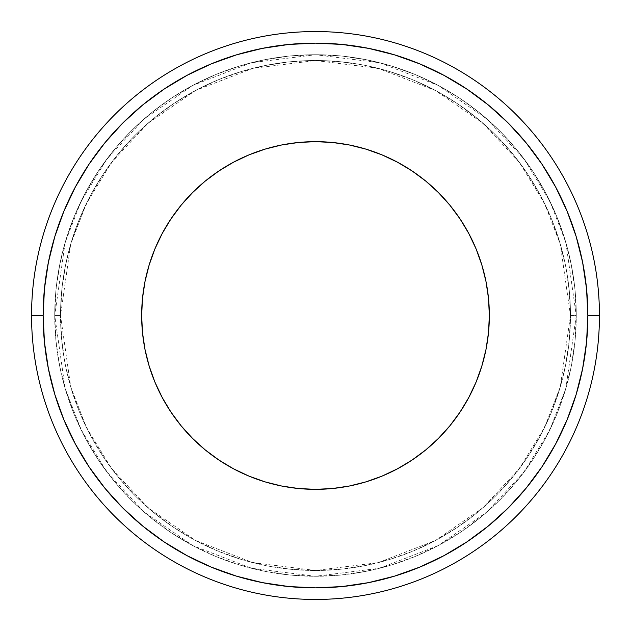 <?xml version="1.0" encoding="UTF-8"?>
<svg xmlns="http://www.w3.org/2000/svg" width="631" height="631" viewBox="0 0 631 631"><rect width="100%" height="100%" fill="white"/><g stroke="black" fill="none" stroke-linecap="round" stroke-linejoin="round"><path stroke-width="0.47" stroke-dasharray="3.15 2.37" d="M276.654 146.045L265.036 149.137L248.969 154.887L233.549 162.183L218.918 170.954L205.209 181.113L192.573 192.573L181.113 205.209L170.954 218.918L162.183 233.549L154.887 248.969L149.137 265.036L144.996 281.584L142.488 298.463L141.652 315.5A173.848 173.848 0 0 0 315.5 489.348A173.848 173.848 0 0 0 489.348 315.5L488.512 298.463L486.004 281.584M570.479 315.5L576.269 315.5L565.841 388.515L549.901 429.774L524.116 471.964L486.966 511.97L438.214 545.594L379.688 568.247L315.5 576.269L251.312 568.247L192.786 545.594L144.034 511.97L106.884 471.964L81.099 429.774L65.159 388.515L54.731 315.5L60.521 315.5L70.727 386.89L86.305 427.234L111.521 468.486L147.843 507.608L195.515 540.475L252.739 562.631L315.5 570.479L378.261 562.631L435.485 540.475L483.157 507.608L519.479 468.486L544.695 427.234L560.273 386.89L570.479 315.5A254.979 254.979 0 0 0 315.5 60.521A254.979 254.979 0 0 0 60.521 315.5A254.979 254.979 0 0 1 315.5 60.521A254.979 254.979 0 0 1 570.479 315.5L569.249 290.505L565.573 265.754L559.5 241.484L551.068 217.924L540.365 195.302L527.508 173.84L512.601 153.743L495.792 135.208L477.257 118.399L457.159 103.492L435.698 90.635L413.076 79.932L389.516 71.5L365.246 65.427L340.495 61.751L315.5 60.521L290.505 61.751L265.754 65.427L241.484 71.5L217.924 79.932L195.302 90.635L173.84 103.492L153.743 118.399L135.208 135.208L118.399 153.743L103.492 173.84L90.635 195.302L79.932 217.924L71.5 241.484L65.427 265.754L61.751 290.505L60.521 315.5L61.751 340.495L65.427 365.246L71.5 389.516L79.932 413.076L90.635 435.698L103.492 457.159L118.399 477.257L135.208 495.792L153.743 512.601L173.84 527.508L195.302 540.365L217.924 551.068L241.484 559.5L265.754 565.573L290.505 569.249L315.5 570.479L340.495 569.249L365.246 565.573L389.516 559.5L413.076 551.068L435.698 540.365L457.159 527.508L477.257 512.601L495.792 495.792L512.601 477.257L527.508 457.159L540.365 435.698L551.068 413.076L559.5 389.516L565.573 365.246L569.249 340.495L570.479 315.5A254.979 254.979 0 0 1 315.5 570.479A254.979 254.979 0 0 1 60.521 315.5A254.979 254.979 0 0 0 315.5 570.479A254.979 254.979 0 0 0 570.479 315.5L560.273 244.11L544.695 203.766L519.479 162.514L483.157 123.392L435.485 90.525L378.261 68.369L315.5 60.521L252.739 68.369L195.515 90.525L147.843 123.392L111.521 162.514L86.305 203.766L70.727 244.11L60.521 315.5L54.731 315.5A260.769 260.769 0 0 1 315.5 54.731A260.769 260.769 0 0 1 576.269 315.5A260.769 260.769 0 0 0 315.5 54.731A260.769 260.769 0 0 0 54.731 315.5A260.769 260.769 0 0 0 315.5 576.269A260.769 260.769 0 0 0 576.269 315.5A260.769 260.769 0 0 1 315.5 576.269A260.769 260.769 0 0 1 54.731 315.5L55.985 289.937L59.74 264.626L65.955 239.804L74.576 215.707L85.524 192.573L98.681 170.622L113.919 150.068L131.106 131.106L150.068 113.919L170.622 98.681L192.573 85.524L215.707 74.576L239.804 65.955L264.626 59.74L289.937 55.985L315.5 54.731L341.063 55.985L366.374 59.74L391.196 65.955L415.293 74.576L438.427 85.524L460.378 98.681L480.932 113.919L499.894 131.106L517.081 150.068L532.319 170.622L545.476 192.573L556.424 215.707L565.045 239.804L571.26 264.626L575.015 289.937L576.269 315.5L575.015 341.063L571.26 366.374L565.045 391.196L556.424 415.293L545.476 438.427L532.319 460.378L517.081 480.932L499.894 499.894L480.932 517.081L460.378 532.319L438.427 545.476L415.293 556.424L391.196 565.045L366.374 571.26L341.063 575.015L315.5 576.269L289.937 575.015L264.626 571.26L239.804 565.045L215.707 556.424L192.573 545.476L170.622 532.319L150.068 517.081L131.106 499.894L113.919 480.932L98.681 460.378L85.524 438.427L74.576 415.293L65.955 391.196L59.74 366.374L55.985 341.063L54.731 315.5L65.159 242.485L81.099 201.226L106.884 159.036L144.034 119.03L192.786 85.406L251.312 62.753L315.5 54.731L379.688 62.753L438.214 85.406L486.966 119.03L524.116 159.036L549.901 201.226L565.841 242.485L576.269 315.5L570.479 315.5M419.725 63.873L443.893 75.302L466.814 89.042L488.284 104.959L508.089 122.911L526.041 142.716L541.958 164.186L555.698 187.107L567.127 211.275L576.135 236.436L582.626 262.362L586.546 288.801L587.863 315.5L599.45 315.5L587.863 315.5A272.363 272.363 0 0 0 315.5 43.137A272.363 272.363 0 0 0 43.137 315.5L31.55 315.5A283.95 283.95 0 0 1 315.5 31.55A283.95 283.95 0 0 1 599.45 315.5A283.95 283.95 0 0 0 315.5 31.55A283.95 283.95 0 0 0 31.55 315.5A283.95 283.95 0 0 0 315.5 599.45A283.95 283.95 0 0 0 599.45 315.5A283.95 283.95 0 0 1 315.5 599.45A283.95 283.95 0 0 1 31.55 315.5L43.137 315.5L44.454 288.801L48.374 262.362L54.865 236.436M211.275 567.127L187.107 555.698L164.186 541.958L142.716 526.041L122.911 508.089L104.959 488.284L89.042 466.814L75.302 443.893L63.873 419.725L54.865 394.564L48.374 368.638L44.454 342.199L43.137 315.5A272.363 272.363 0 0 0 315.5 587.863A272.363 272.363 0 0 0 587.863 315.5L586.546 342.199L582.626 368.638L576.135 394.564M567.127 419.725L555.698 443.893L541.958 466.814L526.041 488.284L508.089 508.089L488.284 526.041L466.814 541.958L443.893 555.698L419.725 567.127L394.564 576.135L368.638 582.626L342.199 586.546L315.5 587.863L288.801 586.546L262.362 582.626L236.436 576.135M63.873 211.275L75.302 187.107L89.042 164.186L104.959 142.716L122.911 122.911L142.716 104.959L164.186 89.042L187.107 75.302L211.275 63.873L236.436 54.865L262.362 48.374L288.801 44.454L315.5 43.137L342.199 44.454L368.638 48.374L394.564 54.865M354.346 484.955L365.964 481.863L382.031 476.113L397.451 468.817L412.082 460.046L425.791 449.887L438.427 438.427L449.887 425.791L460.046 412.082L468.817 397.451L476.113 382.031L481.863 365.964L486.004 349.416L488.512 332.537L489.348 315.5A173.848 173.848 0 0 0 315.5 141.652A173.848 173.848 0 0 0 141.652 315.5L142.488 332.537L144.996 349.416M146.045 354.346L149.137 365.964L154.887 382.031L162.183 397.451L170.954 412.082L181.113 425.791L192.573 438.427L205.209 449.887L218.918 460.046L233.549 468.817L248.969 476.113L265.036 481.863L281.584 486.004L298.463 488.512L315.5 489.348L332.537 488.512L349.416 486.004M484.955 276.654L481.863 265.036L476.113 248.969L468.817 233.549L460.046 218.918L449.887 205.209L438.427 192.573L425.791 181.113L412.082 170.954L397.451 162.183L382.031 154.887L365.964 149.137L349.416 144.996L332.537 142.488L315.5 141.652L298.463 142.488L281.584 144.996"/><path stroke-width="0.95" d="M489.348 315.5A173.848 173.848 0 0 1 315.5 489.348A173.848 173.848 0 0 1 141.652 315.5L142.488 298.463L144.996 281.584L149.137 265.036L154.887 248.969L162.183 233.549L170.954 218.918L181.113 205.209L192.573 192.573L205.209 181.113L218.918 170.954L233.549 162.183L248.969 154.887L265.036 149.137L281.584 144.996L298.463 142.488L315.5 141.652L332.537 142.488L349.416 144.996L365.964 149.137L382.031 154.887L397.451 162.183L412.082 170.954L425.791 181.113L438.427 192.573L449.887 205.209L460.046 218.918L468.817 233.549L476.113 248.969L481.863 265.036L486.004 281.584L488.512 298.463L489.348 315.5L488.512 332.537L486.004 349.416L481.863 365.964L476.113 382.031L468.817 397.451L460.046 412.082L449.887 425.791L438.427 438.427L425.791 449.887L412.082 460.046L397.451 468.817L382.031 476.113L365.964 481.863L349.416 486.004L332.537 488.512L315.5 489.348L298.463 488.512L281.584 486.004L265.036 481.863L248.969 476.113L233.549 468.817L218.918 460.046L205.209 449.887L192.573 438.427L181.113 425.791L170.954 412.082L162.183 397.451L154.887 382.031L149.137 365.964L144.996 349.416L142.488 332.537L141.652 315.5A173.848 173.848 0 0 1 315.5 141.652A173.848 173.848 0 0 1 489.348 315.5M31.55 315.5L43.137 315.5A272.363 272.363 0 0 1 315.5 43.137A272.363 272.363 0 0 1 587.863 315.5L599.45 315.5A283.95 283.95 0 0 0 315.5 31.55A283.95 283.95 0 0 0 31.55 315.5A283.95 283.95 0 0 1 315.5 31.55A283.95 283.95 0 0 1 599.45 315.5A283.95 283.95 0 0 1 315.5 599.45A283.95 283.95 0 0 1 31.55 315.5A283.95 283.95 0 0 0 315.5 599.45A283.95 283.95 0 0 0 599.45 315.5L587.863 315.5L586.546 288.801L582.626 262.362L576.135 236.436L567.127 211.275L555.698 187.107L541.958 164.186L526.041 142.716L508.089 122.911L488.284 104.959L466.814 89.042L443.893 75.302L419.725 63.873L394.564 54.865L368.638 48.374L342.199 44.454L315.5 43.137L288.801 44.454L262.362 48.374L236.436 54.865L211.275 63.873L187.107 75.302L164.186 89.042L142.716 104.959L122.911 122.911L104.959 142.716L89.042 164.186L75.302 187.107L63.873 211.275L54.865 236.436L48.374 262.362L44.454 288.801L43.137 315.5L44.454 342.199L48.374 368.638L54.865 394.564L63.873 419.725L75.302 443.893L89.042 466.814L104.959 488.284L122.911 508.089L142.716 526.041L164.186 541.958L187.107 555.698L211.275 567.127L236.436 576.135L262.362 582.626L288.801 586.546L315.5 587.863L342.199 586.546L368.638 582.626L394.564 576.135L419.725 567.127L443.893 555.698L466.814 541.958L488.284 526.041L508.089 508.089L526.041 488.284L541.958 466.814L555.698 443.893L567.127 419.725L576.135 394.564L582.626 368.638L586.546 342.199L587.863 315.5A272.363 272.363 0 0 1 315.5 587.863A272.363 272.363 0 0 1 43.137 315.5L31.55 315.5M576.135 394.564L567.127 419.725M236.436 576.135L211.275 567.127M54.865 236.436L63.873 211.275M394.564 54.865L419.725 63.873M144.996 349.416L146.045 354.346M349.416 486.004L354.346 484.955M486.004 281.584L484.955 276.654M281.584 144.996L276.654 146.045"/></g></svg>

